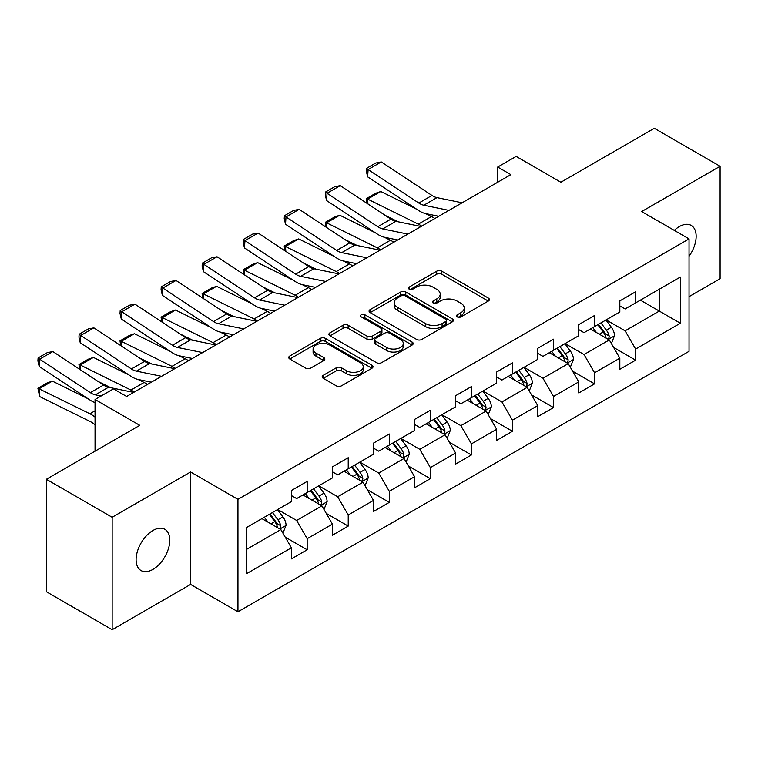 <?xml version="1.0" encoding="UTF-8"?>
<svg xmlns="http://www.w3.org/2000/svg" width="758" height="758" viewBox="0 0 758 758"><rect width="100%" height="100%" fill="white"/><g stroke="black" fill="none" stroke-linecap="round" stroke-linejoin="round"><path stroke-width="1.14" d="M457.264 316.901A2.558 1.478 0 0 0 460.873 316.901L488.323 301.049A3.657 2.113 0 0 0 489.393 299.562A3.657 2.113 0 0 0 488.323 298.065L441.819 271.222A3.657 2.113 0 0 0 436.655 271.222L409.206 287.074A2.558 1.478 0 0 0 408.458 288.116A2.558 1.478 0 0 0 409.206 289.158A2.558 1.478 0 0 0 412.826 289.158L416.379 287.102A11.692 6.746 0 0 1 432.913 287.102L436.788 289.348A11.692 6.746 0 0 1 440.209 294.113A11.692 6.746 0 0 1 436.788 298.889L433.235 300.935A2.558 1.478 0 0 0 432.486 301.987A2.558 1.478 0 0 0 433.235 303.029A2.558 1.478 0 0 0 436.854 303.029L440.407 300.973A11.692 6.746 0 0 1 456.932 300.973L460.807 303.209A11.692 6.746 0 0 1 464.237 307.985A11.692 6.746 0 0 1 460.807 312.76L457.264 314.807A2.558 1.478 0 0 0 456.506 315.859A2.558 1.478 0 0 0 457.264 316.901L457.264 314.807M152.955 569.391A23.82 13.748 120 0 0 168.513 548.394A23.82 13.748 120 0 0 164.865 529.311A23.82 13.748 120 0 0 152.955 530.486A23.82 13.748 120 0 0 137.387 551.483A23.82 13.748 120 0 0 141.045 570.566A23.82 13.748 120 0 0 152.955 569.391M689.041 256.299A23.82 13.748 120 0 0 691.22 225.42A23.82 13.748 120 0 0 679.31 226.595A23.82 13.748 120 0 0 674.288 230.385M323.249 375.324A3.657 2.113 0 0 0 322.178 376.821A3.657 2.113 0 0 0 323.249 378.308L336.296 385.841A3.657 2.113 0 0 0 341.46 385.841L371.951 368.236A3.657 2.113 0 0 0 373.012 366.749A3.657 2.113 0 0 0 371.951 365.261L325.447 338.409A3.657 2.113 0 0 0 320.283 338.409L289.802 356.014A3.657 2.113 0 0 0 288.732 357.501A3.657 2.113 0 0 0 289.802 358.998L305.559 368.094A3.657 2.113 0 0 0 310.723 368.094L323.77 360.562A3.657 2.113 0 0 0 324.841 359.065A3.657 2.113 0 0 0 323.77 357.577L315.953 353.067A9.769 5.638 0 0 1 313.092 349.078A9.769 5.638 0 0 1 319.127 343.867A9.769 5.638 0 0 1 329.777 345.089L360.382 362.76A9.769 5.638 0 0 1 363.253 366.749A9.769 5.638 0 0 1 357.217 371.96A9.769 5.638 0 0 1 346.567 370.738L341.46 367.791A3.657 2.113 0 0 0 336.296 367.791L323.249 375.324L323.249 378.308M689.041 296.643L720.1 278.717L720.1 166.277L654.306 128.292L560.873 182.233L516.141 156.404L497.712 167.035L510.873 174.634L126.633 396.472L113.473 388.873L95.053 399.513L95.053 451.171M112.156 517.269L112.156 629.709L190.59 584.427L190.59 471.988L112.156 517.269L46.361 479.283L139.794 425.342L95.053 399.513M190.59 471.988L237.955 499.342L689.041 238.903L689.041 351.342L237.955 611.782L237.955 499.342M720.1 166.277L641.675 211.558L689.041 238.903M416.635 339.451A3.657 2.113 0 0 0 421.808 339.451L452.289 321.856A3.657 2.113 0 0 0 453.36 320.369A3.657 2.113 0 0 0 452.289 318.872L405.786 292.029A3.657 2.113 0 0 0 400.622 292.029L370.141 309.624A3.657 2.113 0 0 0 369.07 311.121A3.657 2.113 0 0 0 370.141 312.609L416.635 339.451M362.248 317.45A2.558 1.478 0 0 1 364.844 317.81L364.844 314.769L412.115 342.066A3.657 2.113 0 0 1 413.186 343.554A3.657 2.113 0 0 1 412.115 345.051L381.634 362.646A3.657 2.113 0 0 1 376.47 362.646L329.967 335.803L329.967 332.819A3.657 2.113 0 0 0 328.896 334.306A3.657 2.113 0 0 0 329.967 335.803M329.967 332.819L343.014 325.286A3.657 2.113 0 0 1 348.178 325.286L367.043 336.173A3.657 2.113 0 0 0 372.206 336.173L380.857 331.18A3.657 2.113 0 0 0 381.928 329.683A3.657 2.113 0 0 0 380.857 328.195L361.225 316.863A2.558 1.478 0 0 1 360.476 315.821A2.558 1.478 0 0 1 362.059 314.456A2.558 1.478 0 0 1 364.844 314.769M112.156 629.709L46.361 591.723L46.361 479.283M285.197 537.1L307.17 549.787L307.17 538.692L332.44 524.11L332.44 535.195L348.225 526.08L348.225 514.995L373.495 500.403L373.495 511.498L389.28 502.383L389.28 491.288L414.55 476.697L414.55 487.792L430.345 478.677L430.345 467.582L455.605 453L455.605 464.086L471.4 454.971L471.4 443.885L496.661 429.293L496.661 440.389L512.455 431.274L512.455 420.178L537.716 405.587L537.716 416.682L553.511 407.567L553.511 396.472L578.771 381.89L578.771 392.976L594.566 383.861L594.566 372.775L619.826 358.183L619.826 369.279L635.621 360.164L635.621 349.068L680.362 323.24L680.362 277.049L659.308 289.196L659.308 311.083L680.362 323.24M307.17 549.787L291.385 558.902L291.385 547.807L246.644 573.645L246.644 527.445L291.385 501.616L291.385 490.53L307.17 481.406L307.17 492.501L332.44 477.919L332.44 466.824L348.225 457.709L348.225 468.795L373.495 454.213L373.495 443.117L389.28 434.002L389.28 445.098L414.55 430.506L414.55 419.42L430.345 410.296L430.345 421.391L455.605 406.809L455.605 395.714L471.4 386.599L471.4 397.685L496.661 383.103L496.661 372.007L512.455 362.892L512.455 373.988L537.716 359.396L537.716 348.31L553.511 339.186L553.511 350.281L578.771 335.699L578.771 324.604L594.566 315.489L594.566 326.575L619.826 311.993L619.826 300.898L635.621 291.783L635.621 302.878L680.362 277.049M302.963 494.936L321.913 505.87L296.643 520.462L277.693 509.518M291.385 495.543L296.643 498.584L307.17 492.501M296.643 520.462L307.17 538.692M321.913 505.87L332.44 524.11M344.018 471.23L362.968 482.173L337.698 496.755L318.748 485.821M332.44 471.836L337.698 474.878L348.225 468.795M337.698 496.755L348.225 514.995M362.968 482.173L373.495 500.403M385.073 447.523L404.023 458.467L378.754 473.058L359.813 462.115M373.495 448.139L378.754 451.171L389.28 445.098M378.754 473.058L389.28 491.288M404.023 458.467L414.55 476.697M426.129 423.826L445.079 434.76L419.809 449.352L400.868 438.408M414.55 424.433L419.809 427.474L430.345 421.391M419.809 449.352L430.345 467.582M445.079 434.76L455.605 453M467.184 400.12L486.134 411.063L460.873 425.645L441.923 414.711M455.605 400.726L460.873 403.768L471.4 397.685M460.873 425.645L471.4 443.885M486.134 411.063L496.661 429.293M508.239 376.413L527.189 387.357L501.929 401.948L482.979 391.005M496.661 377.029L501.929 380.061L512.455 373.988M501.929 401.948L512.455 420.178M527.189 387.357L537.716 405.587M549.294 352.716L568.244 363.651L542.984 378.242L524.034 367.298M537.716 353.323L542.984 356.364L553.511 350.281M542.984 378.242L553.511 396.472M568.244 363.651L578.771 381.89M590.349 329.01L609.299 339.954L584.039 354.536L565.089 343.601M578.771 329.616L584.039 332.658L594.566 326.575M584.039 354.536L594.566 372.775M609.299 339.954L619.826 358.183M640.358 300.14L659.308 311.083L625.094 330.829L606.144 319.895M619.826 305.91L625.094 308.951L635.621 302.878M625.094 330.829L635.621 349.068M190.59 584.427L237.955 611.782M497.712 167.035L497.712 182.233M246.644 549.332L280.858 529.577L261.908 518.633M280.858 529.577L291.385 547.807M613.648 347.477L635.621 360.164M572.593 371.174L594.566 383.861M531.529 394.88L553.511 407.567M490.473 418.587L512.455 431.274M449.418 442.284L471.4 454.971M408.363 465.99L430.345 478.677M367.308 489.696L389.28 502.383M326.253 513.393L348.225 526.08M458.277 317.261L460.807 315.802A11.692 6.746 0 0 0 464.237 311.026L464.237 307.985M440.209 294.113L440.209 297.155A11.692 6.746 0 0 1 436.788 301.93L434.258 303.389M488.275 301.078L441.819 274.263A3.657 2.113 0 0 0 436.655 274.263L410.23 289.518M452.242 321.885L405.786 295.07A3.657 2.113 0 0 0 400.622 295.07L370.188 312.637M445.827 321.411A2.558 1.478 0 0 0 446.576 320.369A2.558 1.478 0 0 0 445.827 319.317L405.009 295.753A2.558 1.478 0 0 0 401.399 295.753L397.647 297.922A11.692 6.746 0 0 0 394.226 302.688A11.692 6.746 0 0 0 397.647 307.464L425.551 323.571A11.692 6.746 0 0 0 442.085 323.571L445.827 321.411L445.827 324.452A2.558 1.478 0 0 0 446.576 323.401L446.576 320.369M394.226 302.688L394.226 305.73A11.692 6.746 0 0 0 397.647 310.505L397.647 307.464M445.827 324.452L442.085 326.613A11.692 6.746 0 0 1 425.551 326.613L397.647 310.505M330.014 335.832L343.014 328.328L343.014 325.286M381.928 329.683L381.928 332.724A3.657 2.113 0 0 1 380.857 334.221L372.206 339.214A3.657 2.113 0 0 1 367.043 339.214L348.178 328.328A3.657 2.113 0 0 0 343.014 328.328M364.844 317.81L412.068 345.079M386.608 347.477A9.769 5.638 0 0 0 397.258 348.699A9.769 5.638 0 0 0 403.294 343.478A9.769 5.638 0 0 0 400.423 339.489L389.64 333.264A3.657 2.113 0 0 0 384.477 333.264L375.826 338.267A3.657 2.113 0 0 0 374.755 339.755A3.657 2.113 0 0 0 375.826 341.242L386.608 347.477L386.608 350.509A9.769 5.638 0 0 0 397.258 351.731A9.769 5.638 0 0 0 403.294 346.52L403.294 343.478M374.755 339.755L374.755 342.796A3.657 2.113 0 0 0 375.826 344.284L375.826 341.242M386.608 350.509L375.826 344.284M363.253 366.749L363.253 369.79A9.769 5.638 0 0 1 357.217 375.002A9.769 5.638 0 0 1 346.567 373.779L341.46 370.833A3.657 2.113 0 0 0 336.296 370.833L323.296 378.337M313.092 349.078L313.092 352.11A9.769 5.638 0 0 0 315.953 356.108L315.953 353.067M323.723 360.59L315.953 356.108M371.894 368.265L325.447 341.451A3.657 2.113 0 0 0 320.283 341.451L289.85 359.017M611.384 343.554L614.511 335.661A9.863 5.694 -120 0 0 611.365 327.267L605.936 320.018M367.014 203.352L366.351 198.634L375.561 193.309L380.8 191.499L416.53 209.151M425.399 213.529L431.491 216.542A27.913 16.117 60 0 1 434.855 218.522M596.461 332.535L592.775 327.617M380.8 191.499L367.639 199.098L418.34 224.131A27.913 16.117 60 0 1 421.694 226.121M366.351 198.634L367.639 199.098L367.933 203.959M398.177 221.8L385.329 215.452M607.774 339.072L608.968 337.803L609.186 336.088A9.863 5.694 -120 0 0 606.362 330.156L600.933 322.899M598.46 324.329L604.486 332.374A5.022 2.899 60 0 1 605.396 333.899L609.186 336.088M597.778 324.727L603.207 331.976A9.863 5.694 60 0 1 606.03 337.907M448.954 210.383L423.798 205.219A18.609 10.745 60 0 1 418.814 203.04L368.113 169.536L367.639 176.841L418.34 210.345A27.913 16.117 -120 0 0 425.816 213.623L438.749 216.276M462.115 202.784L436.959 197.63A18.609 10.745 60 0 1 431.975 195.441L381.274 161.937L368.113 169.536L366.54 168.333L375.75 163.017L381.274 161.937M367.639 176.841L366.351 171.251L366.54 168.333M570.329 367.251L573.455 359.368A9.863 5.694 -120 0 0 570.31 350.973L564.881 343.715M325.959 227.059L325.286 222.331L334.505 217.015L339.745 215.206L375.475 232.848M384.344 237.235L390.436 240.239A27.913 16.117 60 0 1 393.79 242.228M555.406 356.241L551.72 351.314M339.745 215.206L326.584 222.805L377.285 247.838A27.913 16.117 60 0 1 380.639 249.827M325.286 222.331L326.584 222.805L326.878 227.665M357.122 245.497L344.274 239.158M566.719 362.769L567.913 361.509L568.13 359.785A9.863 5.694 -120 0 0 565.307 353.853L559.878 346.605M557.405 348.036L563.431 356.08A5.022 2.899 60 0 1 564.34 357.605L568.13 359.785M556.723 348.434L562.152 355.682A9.863 5.694 60 0 1 564.975 361.613M529.274 390.957L532.4 383.074A9.863 5.694 -120 0 0 529.255 374.67L523.825 367.422M284.904 250.756L284.231 246.037L293.45 240.722L298.69 238.912L334.42 256.555M343.289 260.932L349.381 263.945A27.913 16.117 60 0 1 352.735 265.935M514.35 379.947L510.665 375.021M298.69 238.912L285.529 246.511L336.23 271.544A27.913 16.117 60 0 1 339.584 273.524M284.231 246.037L285.529 246.511L285.823 251.362M316.067 269.204L303.219 262.855M525.664 386.476L526.857 385.216L527.075 383.491A9.863 5.694 -120 0 0 524.252 377.56L518.823 370.311M516.35 371.733L522.376 379.777A5.022 2.899 60 0 1 523.285 381.302L527.075 383.491M515.658 372.131L521.097 379.379A9.863 5.694 60 0 1 523.92 385.32M407.899 234.089L382.743 228.925A18.609 10.745 60 0 1 377.759 226.737L327.058 193.243L326.584 200.538L377.285 234.042A27.913 16.117 -120 0 0 384.761 237.32L397.694 239.973M421.06 226.49L395.903 221.327A18.609 10.745 60 0 1 390.91 219.147L340.219 185.644L327.058 193.243L325.485 192.039L334.695 186.714L340.219 185.644M326.584 200.538L325.286 194.958L325.485 192.039M366.844 257.786L341.687 252.632A18.609 10.745 60 0 1 336.704 250.443L286.003 216.94L285.529 224.245L336.23 257.748A27.913 16.117 -120 0 0 343.706 261.027L356.639 263.68M380.004 250.197L354.848 245.033A18.609 10.745 60 0 1 349.855 242.844L299.164 209.341L286.003 216.94L284.421 215.736L293.64 210.421L299.164 209.341M285.529 224.245L284.231 218.664L284.421 215.736M488.218 414.664L491.345 406.771A9.863 5.694 -120 0 0 488.199 398.376L482.761 391.128M243.849 274.462L243.176 269.744L252.395 264.428L257.635 262.609L293.365 280.261M302.234 284.638L308.326 287.652A27.913 16.117 60 0 1 311.68 289.632M473.295 403.644L469.609 398.727M257.635 262.609L244.474 270.208L295.165 295.241A27.913 16.117 60 0 1 298.529 297.231M243.176 269.744L244.474 270.208L244.768 275.069M275.012 292.91L262.164 286.562M484.608 410.182L485.802 408.913L486.02 407.198A9.863 5.694 -120 0 0 483.197 401.266L477.767 394.008M475.294 395.439L481.321 403.483A5.022 2.899 60 0 1 482.23 405.009L486.02 407.198M474.603 395.837L480.041 403.085A9.863 5.694 60 0 1 482.865 409.017M447.154 438.361L450.29 430.478A9.863 5.694 -120 0 0 447.144 422.083L441.706 414.825M202.793 298.169L202.121 293.441L211.33 288.125L216.58 286.316L252.31 303.958M261.178 308.345L267.271 311.349A27.913 16.117 60 0 1 270.625 313.338M432.24 427.351L428.554 422.424M216.58 286.316L203.419 293.914L254.11 318.947A27.913 16.117 60 0 1 257.464 320.937M202.121 293.441L203.419 293.914L203.713 298.775M233.957 316.607L221.099 310.268M443.553 433.879L444.747 432.619L444.965 430.895A9.863 5.694 -120 0 0 442.141 424.963L436.712 417.715M434.239 419.146L440.265 427.19A5.022 2.899 60 0 1 441.175 428.715L444.965 430.895M433.548 419.544L438.986 426.792A9.863 5.694 60 0 1 441.81 432.723M406.099 462.067L409.235 454.184A9.863 5.694 -120 0 0 406.089 445.78L400.65 438.531M161.738 321.866L161.066 317.147L170.275 311.832L175.524 310.022L211.255 327.664M220.123 332.042L226.216 335.055A27.913 16.117 60 0 1 229.57 337.045M391.185 451.057L387.499 446.13M175.524 310.022L162.364 317.621L213.055 342.654A27.913 16.117 60 0 1 216.409 344.634M161.066 317.147L162.364 317.621L162.657 322.472M192.892 340.314L180.044 333.965M402.498 457.586L403.692 456.325L403.91 454.601A9.863 5.694 -120 0 0 401.086 448.67L395.657 441.421M393.184 442.843L399.21 450.887A5.022 2.899 60 0 1 400.12 452.412L403.91 454.601M392.492 443.24L397.931 450.489A9.863 5.694 60 0 1 400.755 456.43M325.788 281.493L300.632 276.329A18.609 10.745 60 0 1 295.648 274.15L244.948 240.646L244.474 247.951L295.165 281.455A27.913 16.117 -120 0 0 302.65 284.733L315.584 287.386M338.949 273.894L313.793 268.739A18.609 10.745 60 0 1 308.8 266.551L258.108 233.047L244.948 240.646L243.365 239.443L252.585 234.127L258.108 233.047M244.474 247.951L243.176 242.361L243.365 239.443M284.733 305.199L259.577 300.035A18.609 10.745 60 0 1 254.584 297.847L203.893 264.353L203.419 271.648L254.11 305.152A27.913 16.117 -120 0 0 261.595 308.43L274.529 311.083M297.885 297.6L272.738 292.436A18.609 10.745 60 0 1 267.745 290.257L217.053 256.754L203.893 264.353L202.31 263.149L211.52 257.824L217.053 256.754M203.419 271.648L202.121 266.067L202.31 263.149M243.678 328.896L218.522 323.742A18.609 10.745 60 0 1 213.529 321.553L162.837 288.049L162.364 295.355L213.055 328.858A27.913 16.117 -120 0 0 220.54 332.137L233.473 334.79M256.829 321.307L231.683 316.143A18.609 10.745 60 0 1 226.689 313.954L175.998 280.46L162.837 288.049L161.255 286.846L170.465 281.531L175.998 280.46M162.364 295.355L161.066 289.774L161.255 286.846M365.043 485.774L368.18 477.881A9.863 5.694 -120 0 0 365.034 469.486L359.595 462.238M120.683 345.572L120.01 340.854L129.22 335.538L134.469 333.728L170.199 351.371M179.068 355.748L185.16 358.761A27.913 16.117 60 0 1 188.515 360.742M350.13 474.754L346.434 469.837M134.469 333.728L121.308 341.318L172 366.351A27.913 16.117 60 0 1 175.354 368.341M120.01 340.854L121.308 341.318L121.602 346.179M151.837 364.02L138.989 357.672M361.443 481.292L362.637 480.022L362.855 478.307A9.863 5.694 -120 0 0 360.031 472.376L354.592 465.118M352.129 466.549L358.155 474.593A5.022 2.899 60 0 1 359.065 476.119L362.855 478.307M351.437 466.947L356.866 474.195A9.863 5.694 60 0 1 359.69 480.127M202.613 352.603L177.467 347.448A18.609 10.745 60 0 1 172.473 345.26L121.782 311.756L121.308 319.061L172 352.565A27.913 16.117 -120 0 0 179.485 355.843L192.418 358.496M215.774 345.004L190.618 339.849A18.609 10.745 60 0 1 185.634 337.661L134.943 304.157L121.782 311.756L120.2 310.553L129.41 305.237L134.943 304.157M121.308 319.061L120.01 313.471L120.2 310.553M323.988 509.471L327.124 501.588A9.863 5.694 -120 0 0 323.969 493.193L318.54 485.935M79.628 369.279L78.955 364.551L88.165 359.235L93.414 357.425L129.144 375.068M138.013 379.455L144.105 382.458A27.913 16.117 60 0 1 147.459 384.448M309.075 498.461L305.379 493.534M93.414 357.425L80.253 365.024L130.944 390.057A27.913 16.117 60 0 1 134.299 392.047M78.955 364.551L80.253 365.024L80.547 369.885M110.782 387.717L97.934 381.378M320.388 504.989L321.582 503.729L321.799 502.004A9.863 5.694 -120 0 0 318.976 496.073L313.537 488.825M311.074 490.255L317.1 498.3A5.022 2.899 60 0 1 318.009 499.825L321.799 502.004M310.382 490.653L315.811 497.902A9.863 5.694 60 0 1 318.635 503.833M161.558 376.309L136.412 371.145A18.609 10.745 60 0 1 131.418 368.957L80.727 335.462L80.253 342.758L130.944 376.262A27.913 16.117 -120 0 0 138.43 379.54L151.363 382.193M174.719 368.71L149.563 363.546A18.609 10.745 60 0 1 144.579 361.367L93.888 327.863L80.727 335.462L79.145 334.259L88.354 328.934L93.888 327.863M80.253 342.758L78.955 337.177L79.145 334.259M282.933 533.177L286.069 525.294A9.863 5.694 -120 0 0 282.914 516.89L277.485 509.641M52.359 381.132L39.198 388.731L39.672 396.576L37.9 388.257L47.11 382.942L52.359 381.132L88.089 398.774M268.019 522.167L264.324 517.24M37.9 388.257L89.889 413.764A27.913 16.117 60 0 1 95.053 417.099M95.053 424.906A18.609 10.745 -120 0 0 90.363 421.609L39.672 396.576M279.332 528.696L280.526 527.435L280.744 525.711A9.863 5.694 -120 0 0 277.921 519.78L272.482 512.531M270.019 513.952L276.045 521.997A5.022 2.899 60 0 1 276.954 523.522L280.744 525.711M269.327 514.35L274.756 521.608A9.863 5.694 60 0 1 277.58 527.54M101.089 396.027L95.356 394.852A18.609 10.745 60 0 1 90.363 392.663L39.672 359.159L39.198 366.465L89.889 399.968A27.913 16.117 -120 0 0 95.053 402.593M133.664 392.417L108.508 387.253A18.609 10.745 60 0 1 103.524 385.064L52.833 351.57L39.672 359.159L38.09 357.956L47.299 352.641L52.833 351.57M39.198 366.465L37.9 360.884L38.09 357.956M460.807 315.802L460.807 312.76M433.235 303.029L433.235 300.935M436.788 301.93L436.788 298.889M409.206 289.158L409.206 287.074M436.655 274.263L436.655 271.222M441.819 274.263L441.819 271.222M488.323 301.049L488.323 298.065M370.141 312.609L370.141 309.624M400.622 295.07L400.622 292.029M405.786 295.07L405.786 292.029M452.289 321.856L452.289 318.872M425.551 326.613L425.551 323.571M442.085 326.613L442.085 323.571M348.178 328.328L348.178 325.286M367.043 339.214L367.043 336.173M372.206 339.214L372.206 336.173M380.857 334.221L380.857 331.18M412.115 345.051L412.115 342.066M336.296 370.833L336.296 367.791M341.46 370.833L341.46 367.791M346.567 373.779L346.567 370.738M323.77 360.562L323.77 357.577M289.802 358.998L289.802 356.014M320.283 341.451L320.283 338.409M325.447 341.451L325.447 338.409M371.951 368.236L371.951 365.261M608.333 339.385L614.444 335.86M606.362 330.156L611.365 327.267M599.351 334.202L603.207 331.976M431.491 216.542L418.34 224.131M423.798 205.219L436.959 197.63M418.814 203.04L431.975 195.441M567.268 363.091L573.389 359.557M565.307 353.853L570.31 350.973M558.295 357.909L562.152 355.682M390.436 240.239L377.285 247.838M526.213 386.798L532.334 383.264M524.252 377.56L529.255 374.67M517.24 381.615L521.097 379.379M349.381 263.945L336.23 271.544M382.743 228.925L395.903 221.327M377.759 226.737L390.91 219.147M341.687 252.632L354.848 245.033M336.704 250.443L349.855 242.844M485.158 410.495L491.279 406.97M483.197 401.266L488.199 398.376M476.185 405.312L480.041 403.085M308.326 287.652L295.165 295.241M444.103 434.201L450.224 430.667M442.141 424.963L447.144 422.083M435.12 429.019L438.986 426.792M267.271 311.349L254.11 318.947M403.048 457.908L409.168 454.374M401.086 448.67L406.089 445.78M394.065 452.725L397.931 450.489M226.216 335.055L213.055 342.654M300.632 276.329L313.793 268.739M295.648 274.15L308.8 266.551M259.577 300.035L272.738 292.436M254.584 297.847L267.745 290.257M218.522 323.742L231.683 316.143M213.529 321.553L226.689 313.954M361.992 481.605L368.113 478.08M360.031 472.376L365.034 469.486M353.01 476.422L356.866 474.195M185.16 358.761L172 366.351M177.467 347.448L190.618 339.849M172.473 345.26L185.634 337.661M320.937 505.311L327.058 501.777M318.976 496.073L323.969 493.193M311.955 500.128L315.811 497.902M144.105 382.458L130.944 390.057M136.412 371.145L149.563 363.546M131.418 368.957L144.579 361.367M279.882 529.018L286.003 525.484M277.921 519.78L282.914 516.89M270.9 523.835L274.756 521.608M95.053 410.779L89.889 413.764M95.356 394.852L108.508 387.253M90.363 392.663L103.524 385.064"/></g></svg>
